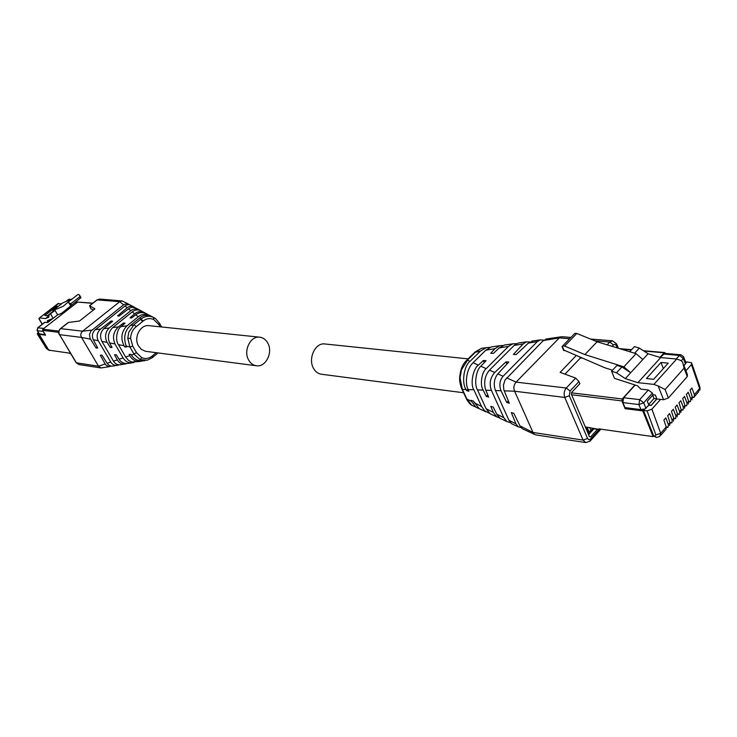 <?xml version="1.0" encoding="UTF-8"?>
<svg xmlns="http://www.w3.org/2000/svg" width="737" height="737" viewBox="0 0 737 737"><rect width="100%" height="100%" fill="white"/><g stroke="black" fill="none" stroke-linecap="round" stroke-linejoin="round"><path stroke-width="1.11" d="M463.61 392.766L321.36 374.23C317.969 373.723 315.307 371.678 313.372 368.104C307.845 358.385 315.408 342.484 324.768 343.958L468.115 358.873M248.599 359.951C243.146 350.738 250.488 335.759 259.664 337.178C263.155 337.61 265.873 339.6 267.817 343.129C273.215 352.424 265.744 367.422 256.448 365.773C253.113 365.276 250.497 363.341 248.599 359.951M256.448 365.773L145.456 351.291L141.283 349.32L138.574 346.095C133.314 337.776 140.223 324.335 149.003 325.662L259.664 337.178M670.09 423.038L671.895 422.845L672.144 420.154L669.574 413.558L667.704 415.696L669.979 422.633L668.367 424.484L665.787 417.888L663.908 420.035L666.202 426.972L660.693 433.301L651.895 409.146L660.536 399.39L663.586 399.749L668.404 397.971L687.289 376.598L687.418 374.672L683.862 365.349M673.369 421.159L673.738 418.312L671.481 411.384L673.332 409.256L675.893 415.843L675.645 418.542L673.738 418.294L672.144 420.154M677.1 416.856L677.487 414.01L675.239 407.082L677.082 404.972L679.625 411.559L679.367 414.258L677.487 414.019L675.893 415.843M680.822 412.582L681.209 409.735L678.98 402.807L680.813 400.707L683.337 407.285L683.079 409.993L681.218 409.763M684.526 408.326L684.922 405.47L682.702 398.56L684.535 396.46L687.041 403.038L686.764 405.746L684.931 405.525M688.211 404.088L688.607 401.232L686.405 394.323L688.229 392.241L690.716 398.809L690.44 401.518L688.634 401.306M691.877 399.869L692.283 397.013L690.09 390.103L691.905 388.031L694.383 394.599L694.097 397.307L692.421 397.565M685.926 370.775L691.435 364.566L691.573 362.705L686.709 361.931L683.991 365.69M669.611 425.479L669.979 422.633M668.404 397.971L665.096 389.523L658.159 385.939L653.894 384.392L637.91 382.66L625.298 378.615L616.491 372.802L611.581 371.236L614.492 378.367L637.477 385.783L640.886 389.136L648.367 389.974L652.383 393.107L653.046 394.783L647.289 401.232L648.855 405.147L643.475 410.463L647.077 410.914L651.895 409.146M660.536 399.39L656.925 398.966L651.176 405.433L648.855 405.147M665.843 429.818L666.202 426.972M667.317 427.488L668.137 427.174L668.367 424.484M673.858 418.736L675.645 418.542M677.607 414.461L679.367 414.258M681.338 410.205L683.079 409.993M685.051 405.976L686.764 405.746M689.574 401.858L690.44 401.518M653.046 394.783L655.368 395.05L656.925 398.966M651.268 405.322L648.753 404.908M665.096 389.523L684.074 368.178L682.683 362.272L680.924 360.504L676.677 359.02L660.684 357.583L648.099 353.76L639.347 348.094L634.446 346.62L629.711 351.715M683.872 357.546L685.99 362.742M651.222 405.212L656.879 398.855M635.183 385.046L623.668 397.731L622.894 402.605L624.93 407.589L640.932 409.606L644.009 409.044L644.23 409.606M600.738 429.137L599.66 429.911L598.868 428.87L653.129 436.626L653.728 435.945L654.926 436.111L656.335 437.437L653.719 435.935L643.475 410.463M652.678 395.189L653.995 398.496L648.606 404.539M653.995 398.496L656.87 398.828M660.251 357.454L664.728 353.382L680.776 354.773L679.413 355.427L683.374 358.458L685.484 364.014M563.446 349.891L604.644 367.699L612.53 370.214M634.612 353.216L639.347 348.094M642.83 359.509L630.688 372.747L623.88 366.842L636.068 353.659L642.83 359.509L648.099 353.76M616.491 372.802L621.89 366.971L630.688 372.747L625.298 378.615M637.91 382.66L660.684 357.583M660.997 362.457L668.238 363.138L653.673 379.297L646.432 378.542L660.997 362.457L663.364 368.546M611.581 371.236L616.98 365.423L621.89 366.971M562.239 347.026L562.653 345.957L564.588 346.095L584.902 354.58L597.117 341.756L576.831 333.465L574.897 333.345L574.151 334.11M623.88 366.842L584.902 354.58M636.068 353.659L597.117 341.756M588.43 434.259L588.974 434.342L585.841 426.999L599.089 429.395M587.011 427.165L589.711 433.522L588.974 434.342M625.805 407.699L625.096 408.657L621.927 400.91L622.24 398.957L634.944 384.963M653.129 436.626L642.775 410.905L643.53 410.048L625.86 407.819M625.096 408.657L642.775 410.905M665.456 353.438L664.719 352.544L664.175 352.802L660.011 357.381M599.66 429.911L592.686 428.473M45.104 334.432L37.394 333.833L38.204 332.276M61.696 303.736L57.808 303.736M65.75 301.59L68.237 299.664L69.536 299.121L69.941 299.821M39.079 319.057L39.328 318.025L58.601 303.46M39.835 317.96L45.51 318.577L48.66 317.288L49.268 314.367L50.531 313.842L53.211 318.329L47.361 320.687L47.739 322.52L44.708 322.327M45.049 322.216L37.928 327.744L37.182 330.591L38.969 333.548M50.171 350.361L48.117 349.605L38.656 333.99M47.739 322.52L53.018 318.402M43.317 328.831L77.099 302.502M52.889 311.558L52.806 310.618L63.189 306.288L67.786 302.373L70.807 303.736L79.845 296.707L80.563 297.941L80.969 297.637L61.696 313.225L57.661 314.865L53.211 318.329M67.039 301.046L69.536 299.121M45.51 318.577L48.946 315.915M58.324 306.343L56.786 306.196L44.782 315.491L47.352 315.758L52.889 311.475M49.268 314.367L54.999 310.378L57.661 314.865M50.531 313.842L54.999 310.378M42.939 330.839L45.04 334.478M80.563 297.941L61.696 313.225M79.845 296.707L79.43 294.993L78.094 294.376L67.703 302.428M52.806 310.618L62.912 302.796L72.438 298.761M56.786 306.196L57.329 307.117M70.881 353.917L69.269 353.097L48.753 350.158L39.19 334.377L45.565 335.178L42.654 330.36L42.866 329.181L77.671 302.059L92.825 303.174M45.187 334.57L39.816 333.889L39.19 334.377M466.668 360.826L467.931 359.592L461.426 369.863L460.063 377.943L462.375 389.376L466.853 399.012L471.763 405.249L475.264 406.87M483.933 347.993L481.454 348.352L475.789 351.871L467.931 359.592M489.994 347.348L486.254 347.661L480.432 351.088L470.022 361.351C464.559 365.055 461.086 381.72 465.987 389.505L466.512 390.555L468.843 391.246L468.133 389.578C464.43 382.65 466.991 368.122 472.988 362.844L485.84 350.149L491.174 346.952L493.422 346.62M467.94 389.118L466.512 390.555M482.495 410.233L479.188 408.694L473.375 401.048L471.044 400.338L471.477 401.352L475.945 407.192L479.151 408.667M484.32 362.53L483.398 360.504L478.424 365.137C473.145 368.353 469.994 384.143 473.873 389.781L481.537 406.437L484.688 410.85L489.525 413.328M502.938 345.533L499.704 345.717L495.043 348.647L490.713 353.244L493.394 353.392L499.244 347.947L504.366 345.045L506.503 344.732M499.244 347.947L508.493 346.39L486.162 368.684C481.878 371.595 479.649 385.064 483.094 389.993L486.254 396.405L488.677 397.114L485.471 389.394C483.675 381.83 485.02 375.409 489.488 370.121L494.711 372.48C490.169 377.74 489.064 383.71 491.404 390.398L503.813 417.704L506.927 421.573L510.548 422.752M492.712 414.977L490.068 413.752L486.134 408.768L477.475 389.91C473.79 384.06 476.36 369.587 480.846 366.225L486.07 360.66L483.398 360.504M516.48 343.718L512.878 343.81L508.521 346.362M487.737 394.894L486.254 396.405M502.781 419.648L500.359 418.524L497.134 414.931L493.219 407.082L490.796 406.345L493.403 412.545L496.71 416.829L499.732 418.045M506.973 363.977L506.033 361.839L494.711 372.48M489.479 370.121L514.131 345.45L518.111 343.055L519.76 342.816M529.783 342.023L526.439 341.857L523.095 343.949L513.376 354.451L516.158 354.598L528.411 343.064L533.45 340.844M513.496 424.623L511.681 423.775L508.954 420.302L495.393 390.361C493.311 384.281 494.103 378.8 497.788 373.926L508.797 362.005L506.033 361.839M543.722 340.172L540.267 339.858L537.356 341.563L502.671 376.708C499.612 380.725 499.069 385.405 501.031 390.739L506.761 402.476L509.276 403.222L503.841 389.855L503.435 385.193L504.974 380.099L542.837 341.028M523.814 429.413L522.284 428.694L519.917 425.848L513.836 413.356L511.321 412.591L515.964 423.849L518.203 426.806L521.096 427.617M508.309 400.882L506.761 402.476M504.172 390.85L514.61 391.209L533.008 432.472L534.5 434.379L535.827 434.904M542.837 341.019L546.9 338.891M519.917 425.848L533.008 432.472L583.068 440.109L564.772 397.446L514.61 391.209C513.274 387.855 513.763 384.825 516.084 382.116L559.309 337.887L561.99 336.708L570.926 337.435M535.781 434.904L585.832 442.605L583.068 440.109L587.555 438.46L569.314 395.741L564.772 397.446C563.602 393.936 564.109 390.794 566.283 388.012L575.68 378.081L560.12 372.36L576.067 355.704M575.68 378.081L578.978 381.573L579.872 383.71L571.7 392.397L571.405 394.286L589.453 436.654L590.641 436.884L597.274 429.57M579.899 357.307L580.24 358.145L564.984 374.147M581.631 358.035L580.24 358.145M136.244 326.648L134.005 324.658L128.763 332.276L127.768 338.301L129.869 346.878L134.07 354.184L139.993 359.601L147.345 360.209L152.366 357.62L152.246 355.989C148.911 358.606 145.401 359.159 141.716 357.657L136.529 352.673L132.697 346.022L130.642 338.338C130.808 333.382 132.678 329.485 136.244 326.648L142.711 321.396L140.472 319.416L134.005 324.658M155.507 318.587L153.499 317.371C149.279 315.5 145.097 316.044 140.97 319.01L140.472 319.416M152.817 317.076C147.962 314.469 143.586 314.773 139.689 317.969L130.477 325.432C124.691 330.775 123.272 337.693 126.23 346.169L126.644 346.943L124.875 347.007L124.092 345.745C120.398 338.403 121.338 331.797 126.921 325.929L138.27 316.744C142.149 313.778 146.359 313.538 150.901 316.026M141.919 361.075L141.476 361.204C136.354 362.153 132.467 360.292 129.804 355.621L129.132 354.368L130.9 354.313L131.379 355.087C134.392 359.72 138.749 361.591 144.452 360.697L145.263 360.559M134.235 362.374L133.701 362.53C129.279 363.498 125.741 361.959 123.07 357.906L114.972 343.958C112.236 337.251 113.406 331.558 118.482 326.878L123.576 322.963L125.078 323.211L121.135 326.555C116.87 328.868 114.963 340.439 118.454 344.64L125.64 357.03L128.487 360.338L131.61 361.996L139.569 361.526M126.138 345.975L124.875 347.007M147.888 314.496C143.503 311.88 139.459 311.972 135.765 314.754L131.518 318.015L130.007 317.776L134.65 313.842C137.93 311.143 141.541 310.913 145.475 313.17M134.65 313.842L132.245 311.88L112.687 327.606C108.394 331.899 107.344 336.966 109.537 342.816L112.042 347.459L110.31 347.514L106.782 341.83C104.599 336.302 105.428 331.696 109.251 327.993L130.79 310.692C133.894 308.453 137.045 308.342 140.233 310.36M124.157 323.985L123.576 322.963M143.291 312.027L142.195 311.438C138.805 309.31 135.497 309.448 132.264 311.862M126.478 363.645L125.778 363.875C122.434 364.594 119.726 363.452 117.653 360.457L114.557 354.792L116.289 354.746L119.164 359.343C121.089 362.576 124.295 363.912 128.763 363.359L128.772 363.359M107.123 342.419L101.918 341.397L113.47 361.158C115.276 364.069 117.809 365.248 121.08 364.668M111.536 346.519L110.31 347.514M111.775 321.949L111.195 320.954L112.669 321.194L103.816 328.647C100.296 332.341 99.67 336.588 101.909 341.397M138.298 309.347L137.045 308.665C133.858 306.85 131.02 306.905 128.524 308.84L119.062 316.072L117.588 315.841L127.206 307.762C129.657 305.883 132.144 305.763 134.678 307.393L134.926 307.596M118.961 364.879L118.021 365.193C114.852 365.792 112.429 364.751 110.762 362.07L98.15 340.549C96.234 336.21 97.044 332.387 100.582 329.061L111.195 320.954M133.084 306.537L131.49 305.68C129.39 304.28 127.225 304.381 125.004 305.966L94.962 329.983C92.309 332.728 91.738 335.961 93.249 339.702L97.763 347.956L96.068 348.011L90.107 338.449L89.453 334.626L90.789 331.208L123.936 304.519L127.004 303.69L129.832 304.86M111.416 366.123L108.238 366.529L105.631 364.778L100.296 355.206L101.992 355.16L107.123 363.304C108.809 365.663 110.919 366.547 113.461 365.967L116.787 365.405M90.485 339.158L81.503 337.399L98.537 366.206L101.033 367.966L109.527 366.639M97.266 347.044L96.068 348.011M105.096 363.986L98.537 366.206L76.408 362.834L59.55 334.672L81.503 337.399C80.269 335.068 80.637 333.004 82.599 331.208L119.763 301.682L122.121 300.917L128.284 303.957M91.83 330.093L82.599 331.208L60.627 328.628L68.495 322.447L79.495 321.01L94.907 308.858L89.638 305.846L97.293 299.83L99.624 299.084L122.121 300.917M93.35 310.084L90.762 308.591L89.638 305.846M68.495 322.447L67.942 322.723M645.953 408.399L643.705 402.798L652.383 393.107M671.895 422.845L669.97 422.596M681.209 409.735L679.625 411.559M684.922 405.47L683.337 407.285M688.607 401.232L687.041 403.038M692.283 397.013L690.716 398.809M691.435 364.566L699.653 388.537L694.383 394.599M668.137 427.174L666.184 426.907M694.097 397.307L692.31 397.105M694.558 396.46L698.584 391.826L699.763 386.603L691.914 363.709M654.926 436.111L655.875 434.95L647.077 410.914M655.875 434.95L660.693 433.301L659.707 436.544L656.335 437.437M681.32 360.762L683.374 358.458L683.512 356.597L680.776 354.773M658.159 385.939L663.586 399.749M684.074 368.178L687.289 376.598M640.932 409.606L638.905 404.576L643.705 402.798L639.679 399.638L648.367 389.974M676.216 358.983L679.413 355.427L663.374 354.018M592.714 428.547L590.991 430.436L589.775 427.561M623.668 397.731L639.679 399.638L638.905 404.576L622.894 402.605M653.894 384.392L676.677 359.02M589.554 433.153L590.503 432.573L590.991 430.436L588.955 431.753M562.248 346.233L564.118 350.683M576.831 333.465L564.588 346.095M571.617 394.774L621.927 400.91M622.24 398.957L571.424 392.83M621.033 349.071L631.342 349.955M643.908 351.042L664.175 352.802M37.394 333.833L46.357 348.444M42.341 324.169L38.923 318.513M43.17 331.383L37.403 330.673L39.273 333.75M43.704 328.435L37.707 327.772L37.108 330.471M49.139 350.407L46.643 348.619M44.828 322.244L37.587 327.864M75.054 302.612L76.657 302.76M47.592 322.272L52.051 318.799M68.891 302.76L70.623 305.698M70.807 303.736L71.535 304.971M69.471 353.438L70.697 353.613M42.654 330.36L58.647 332.313M58.785 331.097L42.866 329.181M77.671 302.059L92.604 303.349M473.955 353.668L475.227 352.424M474.619 352.479L480.432 351.088M467.369 360.144L470.022 361.351M466.051 397.28L466.65 398.588M461.979 388.51L462.578 389.809M462.375 389.376L465.987 389.505M466.853 399.012L471.477 401.352M468.133 389.578L473.873 389.781M474.213 402.734L481.537 406.437M473.099 362.733L478.414 365.137M485.794 350.195L495.043 348.647M480.846 366.225L486.208 368.647M477.475 389.91L483.15 390.113M486.144 408.768L493.348 412.416M496.674 414.093L503.813 417.704M485.775 390.205L491.413 390.398M514.131 345.45L523.095 343.949M497.825 373.88L503.076 376.257M528.411 343.064L537.356 341.563M508.954 420.302L515.964 423.849M495.467 390.536L501.031 390.739M543.289 340.568L559.309 337.887L569.664 338.734M506.577 377.832L516.084 382.116L566.283 388.012L570.069 391.025L569.314 395.741M607.141 344.824L609.766 342.042L594.787 340.807M612.152 346.353L613.488 344.934L609.766 342.042L612.456 340.816L590.438 339.029M612.456 340.816L616.593 343.903L616.372 345.681L617.274 347.919M613.488 344.934L615.082 344.354L616.372 345.681M578.978 381.573L570.069 391.025M587.555 438.46L588.651 439.639L590.079 439.418L598.877 429.8M590.512 439.022L590.042 441.141L585.832 442.605M589.48 436.709L590.641 436.884M160.104 326.823L158.842 324.575L153.747 319.526C150.136 317.933 146.617 318.43 143.199 320.991L139.689 317.969M143.199 320.991L142.711 321.396M156.189 352.71L152.246 355.989M130.642 338.338L127.768 338.301M133.498 325.063L130.477 325.432M153.747 319.526L153.499 317.371M152.734 355.584L152.531 357.482M141.716 357.657L139.993 359.601M136.529 352.673L133.885 353.852M132.697 346.022L130.053 347.201M158.842 324.575L159.505 323.267L155.479 318.568M129.869 346.878L126.23 346.169M134.07 354.184L131.379 355.087M124.092 345.745L118.454 344.64M129.804 355.621L125.64 357.03M127.022 325.846L121.135 326.555M138.234 316.772L135.765 314.754M118.482 326.878L112.724 327.569M114.972 343.958L109.583 342.898M123.07 357.906L119.099 359.251M117.294 359.859L113.47 361.158M109.251 327.993L103.806 328.647M130.79 310.692L128.524 308.84M100.619 329.034L95.313 329.669M127.206 307.762L125.004 305.966M110.762 362.07L107.123 363.304M98.224 340.678L93.249 339.702M123.567 304.786L119.763 301.682L97.044 299.867L99.624 299.084M60.259 328.757L60.627 328.628C58.822 330.36 58.463 332.378 59.55 334.672L76.151 362.724L78.868 364.548L101.033 367.966M78.868 364.548L76.068 362.586M68.145 322.557L60.388 328.656C58.499 330.655 58.14 332.627 59.301 334.57L59.227 334.441M96.906 299.968L89.49 305.8M664.995 430.463L660.868 435.198M666.312 427.349L667.344 427.488M688.745 401.757L689.602 401.858M699.855 390.085L700.095 387.782M593.709 429.054L591.157 431.854M574.897 333.345L562.653 345.957M563.639 350.351L562.055 346.602M619.688 348.656L631.6 349.688M643.373 350.701L664.719 352.544M37.172 333.75L46.422 348.546L49.361 350.453M42.221 324.271L38.941 318.826M58.076 303.533L39.328 318.025M75.552 302.198L77.302 302.345M67.786 302.373L78.094 294.376M79.559 295.224L80.969 297.628M486.254 347.661L481.454 348.352L475.125 351.982L467.276 359.693C463.315 363.387 460.551 367.745 459.648 377.841C459.169 382.558 462.108 390.214 462.136 389.578L466.208 398.358C466.567 399.417 469.966 404.724 471.763 405.249L475.945 407.192M479.188 408.694L485.858 411.79M491.174 346.943L499.704 345.717M504.366 345.045L512.878 343.81M490.077 413.743L496.71 416.829M500.359 418.524L506.927 421.573M518.111 343.055L526.439 341.857M511.681 423.775L518.203 426.806M540.267 339.858L531.967 341.056M545.795 339.057L561.004 336.818M522.284 428.694L534.5 434.379M616.915 344.695L618.343 348.242M600.885 429.155L590.687 440.422M157.976 352.94L153.02 357.077M159.607 323.442L161.587 326.979M131.978 362.816L128.763 363.359M124.369 364.106L121.071 364.668"/></g></svg>
